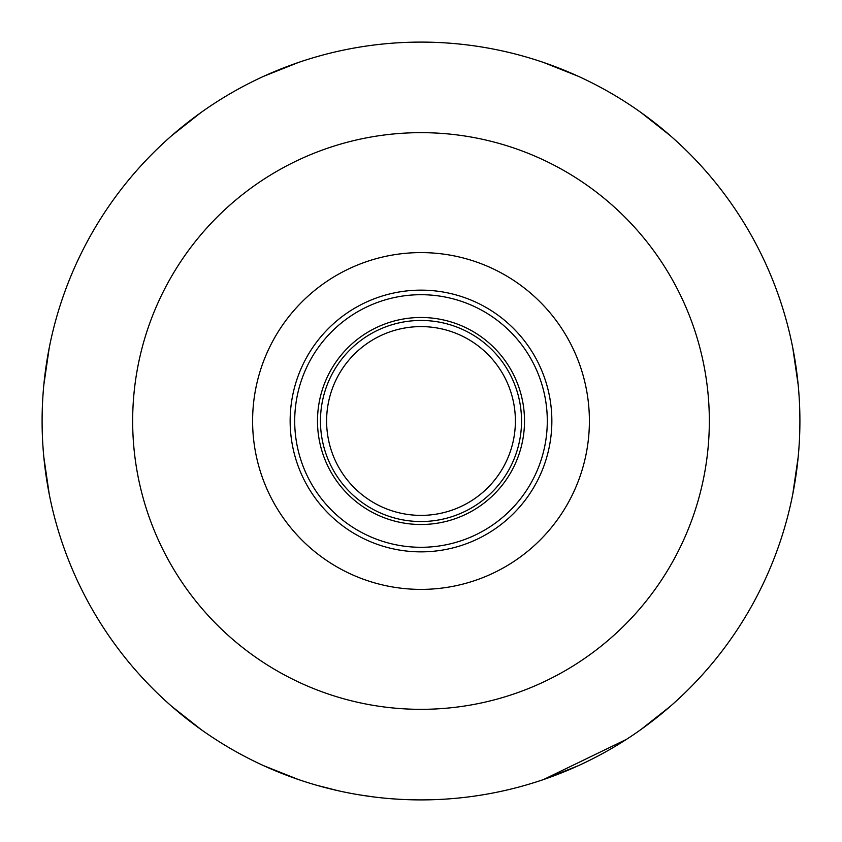 <?xml version="1.0" encoding="UTF-8"?>
<svg xmlns="http://www.w3.org/2000/svg" width="842" height="842" viewBox="0 0 842 842"><rect width="100%" height="100%" fill="white"/><g stroke="black" fill="none" stroke-linecap="round" stroke-linejoin="round"><path stroke-width="1.26" d="M408.444 799.689L411.306 799.774M338.768 790.87L342.147 791.606M359.197 794.827L374.406 797.027M400.592 799.353L392.204 798.805M372.964 796.848L371.29 796.627M366.944 796.027L363.755 795.553M506.053 790.228L502.853 790.954M366.607 795.974L365.66 795.837M351.851 793.532L346.483 792.501M544.785 779.113A378.9 378.9 0 0 0 603.377 753.116M425.968 799.868A737.245 528.05 -90 0 0 439.061 799.468M316.666 785.249L338.242 790.754M342.957 791.775L344.494 792.09M792.754 347.746L798.174 384.868L792.754 347.746M798.174 457.132L792.754 494.254L798.174 457.132M670.316 135.678L640.878 112.418L670.316 135.678M578.296 76.296L543.437 62.424L578.296 76.296M171.684 135.678L201.122 112.418L171.684 135.678M263.704 76.296L298.563 62.424L263.704 76.296M49.246 494.254L43.826 457.132L49.246 494.254M43.826 384.868L49.246 347.746L43.826 384.868M171.684 706.322L201.122 729.582L171.684 706.322M263.704 765.704L298.563 779.576L263.704 765.704M670.316 706.322L640.878 729.582L670.316 706.322M626.48 739.35L543.437 779.576L578.296 765.704M421 42.1A378.9 378.9 0 0 1 749.138 610.45A378.9 378.9 0 0 1 92.862 610.45A378.9 378.9 0 0 1 421 42.1A378.9 378.9 0 0 1 749.138 610.45A378.9 378.9 0 0 1 92.862 610.45A378.9 378.9 0 0 1 421 42.1M427.22 799.847L428.262 799.826M421 252.6A168.4 168.4 0 0 0 275.166 505.2A168.4 168.4 0 0 0 566.834 505.2A168.4 168.4 0 0 0 421 252.6M421 290.143A130.857 130.857 0 0 1 534.323 486.434A130.857 130.857 0 0 1 307.677 486.434A130.857 130.857 0 0 1 421 290.143M421 294.7A126.3 126.3 0 0 1 530.376 484.15A126.3 126.3 0 0 1 311.624 484.15A126.3 126.3 0 0 1 421 294.7M421 320.455A100.545 100.545 0 0 0 333.927 471.267A100.545 100.545 0 0 0 508.073 471.267A100.545 100.545 0 0 0 421 320.455M421 326.601A94.399 94.399 0 0 1 502.748 468.194A94.399 94.399 0 0 1 339.252 468.194A94.399 94.399 0 0 1 421 326.601M421 132.657A288.343 288.343 0 0 1 670.706 565.171A288.343 288.343 0 0 1 171.294 565.171A288.343 288.343 0 0 1 421 132.657M421 317.487A103.513 103.513 0 0 1 510.641 472.751A103.513 103.513 0 0 1 331.359 472.751A103.513 103.513 0 0 1 421 317.487"/></g></svg>
